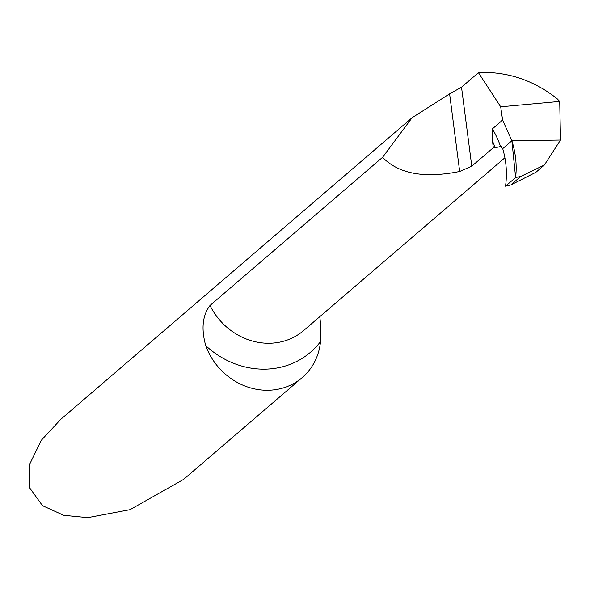 <?xml version="1.0" encoding="UTF-8"?>
<svg xmlns="http://www.w3.org/2000/svg" width="590" height="590" viewBox="0 0 590 590"><rect width="100%" height="100%" fill="white"/><g stroke="black" fill="none" stroke-linecap="round" stroke-linejoin="round"><path stroke-width="0.89" d="M492.473 141.047L493.336 147.692A62.791 56.861 49.4 0 0 495.172 147.758A84.776 76.766 49.4 0 0 492.473 141.047L492.392 128.878L502.606 120.102L511.884 140.774L515.623 177.531L520.675 176.506L544.408 164.994L560.5 140.059L511.884 140.774L502.71 148.651L500.681 146.438L501.308 146.394M515.623 177.531L505.519 186.204C507.297 173.667 506.36 161.151 502.71 148.651L511.884 140.774L560.5 140.059L559.718 101.436L557.093 98.707C535.056 81.273 510.439 72.489 483.247 72.364L478.431 72.688L461.52 87.209L449.61 93.869L412.115 117.712L382.578 157.316L210.018 305.458C202.503 315.385 201.079 328.778 205.733 345.637A62.791 56.861 49.4 0 0 269.18 390.219A62.791 56.861 49.4 0 0 302.25 377.548A62.791 56.861 49.4 0 0 320.518 341.61L320.554 324.389L319.854 316.624M544.408 164.994L535.897 172.302L510.815 184.965L505.519 186.204M412.115 117.712L60.792 419.313L41.344 440.251L29.5 464.581L29.736 487.974L42.51 505.674L63.727 515.313L87.763 517.637L130.058 509.649L183.652 479.36L302.25 377.548M493.336 147.692L471.779 166.203L459.684 171.476C424.343 178.608 398.641 173.888 382.578 157.316M502.606 120.102L500.704 106.812L478.431 72.688M492.392 128.878A88.957 80.557 -130.6 0 1 500.571 146.534L500.999 146.313M500.571 146.534L495.172 147.758M559.718 101.436L500.704 106.812M511.884 140.774L502.71 148.651C506.36 161.151 507.297 173.667 505.519 186.204L515.623 177.531C517.002 165.532 515.756 153.282 511.884 140.774M510.815 184.965L520.675 176.506M504.9 157.766L303.629 330.548A62.791 56.861 -130.6 0 1 210.018 305.458M320.518 341.61A83.728 75.822 -130.6 0 1 205.733 345.637M459.684 171.476L449.61 93.869M471.779 166.203L461.52 87.209"/></g></svg>
